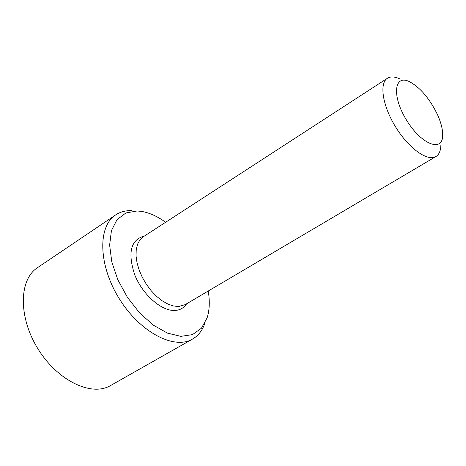 <?xml version="1.0" encoding="UTF-8"?>
<svg xmlns="http://www.w3.org/2000/svg" width="466" height="466" viewBox="0 0 466 466"><rect width="100%" height="100%" fill="white"/><g stroke="black" fill="none" stroke-linecap="round" stroke-linejoin="round"><path stroke-width="0.7" d="M437.615 114.945C441.11 122.832 442.805 129.641 442.688 135.39C442.584 152.697 421.41 144.477 406.736 120.461C391.76 96.631 393.828 74.012 409.375 81.62C420.32 87.532 429.734 98.641 437.615 114.945M440.853 145.526C440.638 150.972 438.989 154.648 435.92 156.547C427.572 161.789 408.793 148.357 395.791 127.247C382.673 106.201 379.009 83.402 387.415 78.265C390.485 76.36 394.51 76.523 399.478 78.754M435.92 156.547L185.258 304.607L178.763 306.488L173.562 306.016L167.976 304.112L162.226 300.844L156.559 296.329L151.205 290.749L146.388 284.336L142.316 277.352L139.159 270.094L137.039 262.871L136.049 255.974L136.218 249.689L137.522 244.266L139.899 239.92L143.248 236.804L387.415 78.265M208.238 291.034C209.927 301.211 209.554 310.14 207.131 317.829L201.423 328.245L192.475 334.623L180.878 336.353L167.475 333.143L153.326 325.128L139.584 312.878L127.434 297.372L117.904 279.903L111.811 261.974L109.621 245.081L111.438 230.606L117.024 219.655L125.826 212.985L137.086 210.976L141.146 211.337C149.108 212.583 157.269 216.23 165.628 222.27M131.529 210.638C125.482 210.475 120.176 211.913 115.609 214.948C97.499 226.581 98.443 265.346 119.214 298.613C139.759 332.025 174.045 350.123 192.528 339.085C198.312 335.724 202.442 330.394 204.918 323.101M115.609 214.948L37.478 267.682C18.768 279.763 18.32 317.416 38.008 348.929C57.464 380.594 91.377 396.95 110.529 385.574L192.528 339.085M144.542 235.965C130.69 239.641 127.439 252.654 134.791 274.998C142.753 294.902 161.696 311.375 175.082 310.449C180.086 310.117 183.924 307.91 186.586 303.826"/></g></svg>
